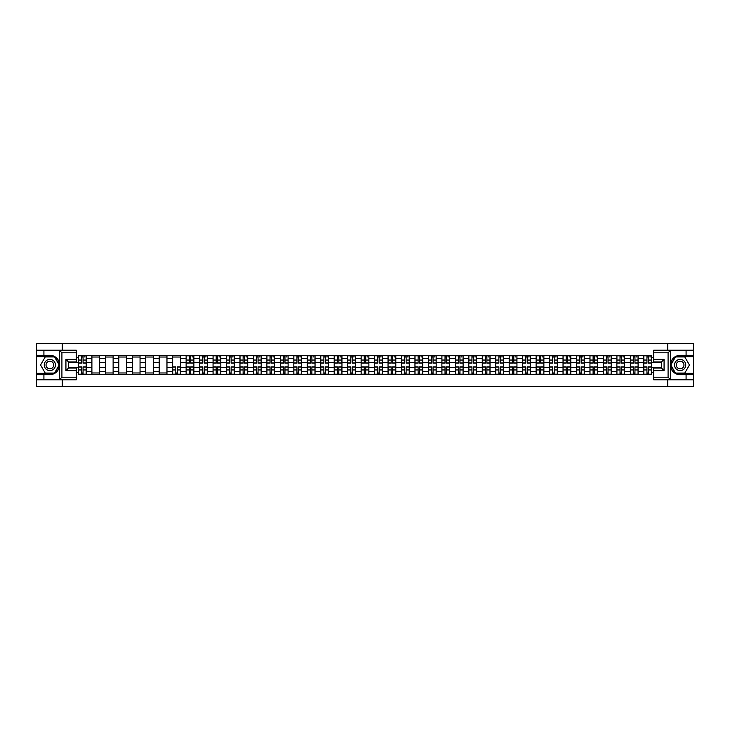 <?xml version="1.0" encoding="UTF-8"?>
<svg xmlns="http://www.w3.org/2000/svg" width="730" height="730" viewBox="0 0 730 730"><rect width="100%" height="100%" fill="white"/><g stroke="black" fill="none" stroke-linecap="round" stroke-linejoin="round"><path stroke-width="1.09" d="M76.276 352.791L61.913 352.791L59.249 350.199L76.276 350.199L76.276 361.934L68.51 361.934L68.51 368.066L76.276 368.066L76.276 379.801L59.249 379.801L59.395 366.88C58.062 371.725 54.887 374.335 49.877 374.709L36.5 374.709L36.5 386.571L693.5 386.571L693.5 356.669L675.314 356.669L670.514 365L675.314 373.331L693.5 373.331M653.724 377.209L668.087 377.209L670.751 379.801L653.724 379.801L653.724 368.066L661.489 368.066L661.489 361.934L653.724 361.934L653.724 350.199L670.751 350.199L670.605 363.12C671.938 358.275 675.113 355.665 680.123 355.291L693.5 355.291L693.5 343.428L36.5 343.428L36.5 373.331L54.686 373.331L59.486 365L54.686 356.669L36.5 356.669M91.898 374.28L91.898 358.357L86.204 358.357L86.204 374.28M86.204 358.357L86.204 355.72M91.898 358.357L91.898 355.72M99.663 355.72L99.663 374.28M105.357 374.28L105.357 355.72M113.123 355.72L113.123 374.28M118.817 374.28L118.817 355.72M126.582 355.72L126.582 374.28M132.276 374.28L132.276 355.72M140.05 355.72L140.05 374.28M145.744 374.28L145.744 355.72M153.51 355.72L153.51 374.28M159.204 374.28L159.204 355.72M166.969 355.72L166.969 374.28M172.663 374.28L172.663 355.72M180.429 355.72L180.429 374.28M186.123 374.28L186.123 355.72M193.888 355.72L193.888 374.28M199.582 374.28L199.582 355.72M207.347 355.72L207.347 374.28M213.05 374.28L213.05 355.72M220.816 355.72L220.816 374.28M226.51 374.28L226.51 355.72M234.275 355.72L234.275 374.28M239.969 374.28L239.969 355.72M247.735 355.72L247.735 374.28M253.429 374.28L253.429 355.72M261.194 355.72L261.194 374.28M266.888 374.28L266.888 355.72M274.653 355.72L274.653 374.28M280.347 374.28L280.347 355.72M288.113 355.72L288.113 374.28M293.816 374.28L293.816 355.72M301.581 355.72L301.581 374.28M307.275 374.28L307.275 355.72M315.041 355.72L315.041 374.28M320.735 374.28L320.735 355.72M328.5 355.72L328.5 374.28M334.194 374.28L334.194 355.72M341.959 355.72L341.959 374.28M347.653 374.28L347.653 355.72M355.419 355.72L355.419 374.28M361.113 374.28L361.113 355.72M368.887 355.72L368.887 374.28M374.581 374.28L374.581 355.72M382.347 355.72L382.347 374.28M388.041 374.28L388.041 355.72M395.806 355.72L395.806 374.28M401.5 374.28L401.5 355.72M409.265 355.72L409.265 374.28M414.959 374.28L414.959 355.72M422.725 355.72L422.725 374.28M428.419 374.28L428.419 355.72M436.184 355.72L436.184 374.28M441.887 374.28L441.887 355.72M449.653 355.72L449.653 374.28M455.347 374.28L455.347 355.72M463.112 355.72L463.112 374.28M468.806 374.28L468.806 355.72M476.571 355.72L476.571 374.28M482.265 374.28L482.265 355.72M490.031 355.72L490.031 374.28M495.725 374.28L495.725 355.72M503.49 355.72L503.49 374.28M509.184 374.28L509.184 355.72M516.949 355.72L516.949 374.28M522.653 374.28L522.653 355.72M530.418 355.72L530.418 374.28M536.112 374.28L536.112 355.72M543.877 355.72L543.877 374.28M549.571 374.28L549.571 355.72M557.337 355.72L557.337 374.28M563.031 374.28L563.031 355.72M570.796 355.72L570.796 374.28M576.49 374.28L576.49 355.72M584.255 355.72L584.255 374.28M589.949 374.28L589.949 355.72M597.724 355.72L597.724 374.28M603.418 374.28L603.418 355.72M611.183 355.72L611.183 374.28M616.877 374.28L616.877 355.72M624.643 355.72L624.643 374.28M630.337 374.28L630.337 355.72M638.102 355.72L638.102 374.28M643.796 374.28L643.796 355.72M643.796 367.674L638.102 367.674M630.337 367.674L624.643 367.674M616.877 367.674L611.183 367.674M603.418 367.674L597.724 367.674M589.949 367.674L584.255 367.674M576.49 367.674L570.796 367.674M563.031 367.674L557.337 367.674M549.571 367.674L543.877 367.674M536.112 367.674L530.418 367.674M522.653 367.674L516.949 367.674M509.184 367.674L503.49 367.674M495.725 367.674L490.031 367.674M482.265 367.674L476.571 367.674M468.806 367.674L463.112 367.674M455.347 367.674L449.653 367.674M441.887 367.674L436.184 367.674M428.419 367.674L422.725 367.674M414.959 367.674L409.265 367.674M401.5 367.674L395.806 367.674M388.041 367.674L382.347 367.674M374.581 367.674L368.887 367.674M361.113 367.674L355.419 367.674M347.653 367.674L341.959 367.674M334.194 367.674L328.5 367.674M320.735 367.674L315.041 367.674M307.275 367.674L301.581 367.674M293.816 367.674L288.113 367.674M280.347 367.674L274.653 367.674M266.888 367.674L261.194 367.674M253.429 367.674L247.735 367.674M239.969 367.674L234.275 367.674M226.51 367.674L220.816 367.674M213.05 367.674L207.347 367.674M199.582 367.674L193.888 367.674M186.123 367.674L180.429 367.674M172.663 367.674L166.969 367.674M159.204 367.674L153.51 367.674M145.744 367.674L140.05 367.674M132.276 367.674L126.582 367.674M118.817 367.674L113.123 367.674M105.357 367.674L99.663 367.674M91.898 367.674L86.204 367.674M643.796 362.326L638.102 362.326M630.337 362.326L624.643 362.326M616.877 362.326L611.183 362.326M603.418 362.326L597.724 362.326M589.949 362.326L584.255 362.326M576.49 362.326L570.796 362.326M563.031 362.326L557.337 362.326M549.571 362.326L543.877 362.326M536.112 362.326L530.418 362.326M522.653 362.326L516.949 362.326M509.184 362.326L503.49 362.326M495.725 362.326L490.031 362.326M482.265 362.326L476.571 362.326M468.806 362.326L463.112 362.326M455.347 362.326L449.653 362.326M441.887 362.326L436.184 362.326M428.419 362.326L422.725 362.326M414.959 362.326L409.265 362.326M401.5 362.326L395.806 362.326M388.041 362.326L382.347 362.326M374.581 362.326L368.887 362.326M361.113 362.326L355.419 362.326M347.653 362.326L341.959 362.326M334.194 362.326L328.5 362.326M320.735 362.326L315.041 362.326M307.275 362.326L301.581 362.326M293.816 362.326L288.113 362.326M280.347 362.326L274.653 362.326M266.888 362.326L261.194 362.326M253.429 362.326L247.735 362.326M239.969 362.326L234.275 362.326M226.51 362.326L220.816 362.326M213.05 362.326L207.347 362.326M199.582 362.326L193.888 362.326M186.123 362.326L180.429 362.326M172.663 362.326L166.969 362.326M159.204 362.326L153.51 362.326M145.744 362.326L140.05 362.326M132.276 362.326L126.582 362.326M118.817 362.326L113.123 362.326M105.357 362.326L99.663 362.326M91.898 362.326L86.204 362.326M68.51 367.674L78.438 367.674L78.438 362.326L68.51 362.326M76.276 357.755L78.438 357.755L78.438 362.326M651.561 362.326L651.561 367.674L661.489 367.674L661.489 362.326L651.561 362.326L651.561 355.72L78.438 355.72L78.438 357.755M651.561 357.755L653.724 357.755M653.724 372.245L651.561 372.245L651.561 367.674M78.438 367.674L78.438 374.28L651.561 374.28L651.561 372.245M78.438 372.245L76.276 372.245M667.786 386.571L667.786 379.801M667.786 350.199L667.786 343.428M62.214 386.571L62.214 379.801M62.214 350.199L62.214 343.428M83.056 372.984L81.587 372.984M81.587 357.016L83.056 357.016M99.663 372.984L91.898 372.984M91.898 357.016L99.663 357.016M113.123 372.984L105.357 372.984M105.357 357.016L113.123 357.016M126.582 372.984L118.817 372.984M118.817 357.016L126.582 357.016M140.05 372.984L132.276 372.984M132.276 357.016L140.05 357.016M153.51 372.984L145.744 372.984M145.744 357.016L153.51 357.016M166.969 372.984L159.204 372.984M159.204 357.016L166.969 357.016M177.28 372.984L175.811 372.984M172.663 357.016L180.429 357.016M190.74 372.984L189.271 372.984M189.271 357.016L190.74 357.016M204.199 372.984L202.73 372.984M202.73 357.016L204.199 357.016M217.659 372.984L216.199 372.984M216.199 357.016L217.659 357.016M231.127 372.984L229.658 372.984M229.658 357.016L231.127 357.016M244.587 372.984L243.117 372.984M243.117 357.016L244.587 357.016M258.046 372.984L256.577 372.984M256.577 357.016L258.046 357.016M271.505 372.984L270.036 372.984M270.036 357.016L271.505 357.016M284.965 372.984L283.505 372.984M283.505 357.016L284.965 357.016M298.424 372.984L296.964 372.984M296.964 357.016L298.424 357.016M311.892 372.984L310.423 372.984M310.423 357.016L311.892 357.016M325.352 372.984L323.883 372.984M323.883 357.016L325.352 357.016M338.811 372.984L337.342 372.984M337.342 357.016L338.811 357.016M352.271 372.984L350.801 372.984M350.801 357.016L352.271 357.016M365.73 372.984L364.27 372.984M364.27 357.016L365.73 357.016M379.198 372.984L377.729 372.984M377.729 357.016L379.198 357.016M392.658 372.984L391.189 372.984M391.189 357.016L392.658 357.016M406.117 372.984L404.648 372.984M404.648 357.016L406.117 357.016M419.577 372.984L418.107 372.984M418.107 357.016L419.577 357.016M433.036 372.984L431.576 372.984M431.576 357.016L433.036 357.016M446.495 372.984L445.035 372.984M445.035 357.016L446.495 357.016M459.964 372.984L458.495 372.984M458.495 357.016L459.964 357.016M473.423 372.984L471.954 372.984M471.954 357.016L473.423 357.016M486.883 372.984L485.413 372.984M485.413 357.016L486.883 357.016M500.342 372.984L498.873 372.984M498.873 357.016L500.342 357.016M513.801 372.984L512.341 372.984M512.341 357.016L513.801 357.016M527.27 372.984L525.801 372.984M525.801 357.016L527.27 357.016M540.729 372.984L539.26 372.984M539.26 357.016L540.729 357.016M554.189 372.984L552.72 372.984M552.72 357.016L554.189 357.016M567.648 372.984L566.179 372.984M566.179 357.016L567.648 357.016M581.107 372.984L579.638 372.984M579.638 357.016L581.107 357.016M594.567 372.984L593.107 372.984M593.107 357.016L594.567 357.016M608.035 372.984L606.566 372.984M606.566 357.016L608.035 357.016M621.495 372.984L620.025 372.984M620.025 357.016L621.495 357.016M634.954 372.984L633.485 372.984M633.485 357.016L634.954 357.016M648.413 372.984L646.944 372.984M646.944 357.016L648.413 357.016M83.056 363.148L83.056 355.811L86.158 355.811L86.158 363.148L83.056 363.148M81.587 356.934L83.056 356.934M84.434 356.934L85.036 356.934M84.306 355.811L78.475 355.811L78.475 363.148L81.587 363.148L81.587 355.811L80.337 355.811M81.587 366.852L81.587 374.189L78.475 374.189L78.475 366.852L81.587 366.852M83.056 373.066L81.587 373.066M80.337 374.189L86.158 374.189L86.158 366.852L83.056 366.852L83.056 374.189L84.306 374.189M43.919 374.709L43.919 379.801L36.5 379.801M59.249 379.801L43.919 379.801M36.5 374.709L36.5 373.331M59.249 350.199L43.919 350.199L43.919 355.291L36.5 355.291M43.919 350.199L36.5 350.199M49.877 355.291A9.709 9.709 0 0 1 59.395 363.12C58.062 358.275 54.887 355.665 49.877 355.291L43.919 355.291M59.395 366.88L59.395 350.281M68.51 361.934L65.928 359.352L76.276 359.352M76.276 370.648L65.928 370.648L68.51 368.066M59.395 379.719L61.913 377.209L76.276 377.209M686.081 355.291L686.081 350.199L693.5 350.199M670.751 350.199L686.081 350.199M693.5 355.291L693.5 356.669M670.751 379.801L686.081 379.801L686.081 374.709L693.5 374.709M686.081 379.801L693.5 379.801M680.123 374.709A9.709 9.709 0 0 1 670.605 366.88C671.938 371.725 675.113 374.335 680.123 374.709L686.081 374.709M670.605 363.12L670.605 379.719M661.489 368.066L664.072 370.648L653.724 370.648M653.724 359.352L664.072 359.352L661.489 361.934M670.605 350.281L668.087 352.791L653.724 352.791M44.265 365A5.612 5.612 0 0 0 49.877 370.612A5.612 5.612 0 0 0 55.48 365A5.612 5.612 0 0 0 49.877 359.388A5.612 5.612 0 0 0 44.265 365M46.036 365A3.842 3.842 0 0 0 49.877 368.842A3.842 3.842 0 0 0 53.719 365A3.842 3.842 0 0 0 49.877 361.158A3.842 3.842 0 0 0 46.036 365M54.531 356.934L59.194 365L54.531 373.066L45.214 373.066L40.561 365L45.214 356.934L54.531 356.934M674.52 365A5.612 5.612 0 0 0 680.123 370.612A5.612 5.612 0 0 0 685.735 365A5.612 5.612 0 0 0 680.123 359.388A5.612 5.612 0 0 0 674.52 365M676.281 365A3.842 3.842 0 0 0 680.123 368.842A3.842 3.842 0 0 0 683.964 365A3.842 3.842 0 0 0 680.123 361.158A3.842 3.842 0 0 0 676.281 365M684.786 356.934L689.439 365L684.786 373.066L675.469 373.066L670.806 365L675.469 356.934L684.786 356.934M190.74 363.148L190.74 355.811L193.842 355.811L193.842 363.148L190.74 363.148M189.271 356.934L190.74 356.934M192.118 356.934L192.729 356.934M191.99 355.811L186.168 355.811L186.168 363.148L189.271 363.148L189.271 355.811L188.021 355.811M204.199 363.148L204.199 355.811L207.311 355.811L207.311 363.148L204.199 363.148M202.73 356.934L204.199 356.934M205.586 356.934L206.189 356.934M205.449 355.811L199.628 355.811L199.628 363.148L202.73 363.148L202.73 355.811L201.48 355.811M217.659 363.148L217.659 355.811L220.77 355.811L220.77 363.148L217.659 363.148M216.199 356.934L217.659 356.934M219.046 356.934L219.648 356.934M218.918 355.811L213.087 355.811L213.087 363.148L216.199 363.148L216.199 355.811L214.948 355.811M231.127 363.148L231.127 355.811L234.23 355.811L234.23 363.148L231.127 363.148M229.658 356.934L231.127 356.934M232.505 356.934L233.107 356.934M232.377 355.811L226.546 355.811L226.546 363.148L229.658 363.148L229.658 355.811L228.408 355.811M244.587 363.148L244.587 355.811L247.689 355.811L247.689 363.148L244.587 363.148M243.117 356.934L244.587 356.934M245.964 356.934L246.567 356.934M245.837 355.811L240.015 355.811L240.015 363.148L243.117 363.148L243.117 355.811L241.867 355.811M258.046 363.148L258.046 355.811L261.148 355.811L261.148 363.148L258.046 363.148M256.577 356.934L258.046 356.934M259.424 356.934L260.026 356.934M259.296 355.811L253.474 355.811L253.474 363.148L256.577 363.148L256.577 355.811L255.327 355.811M271.505 363.148L271.505 355.811L274.617 355.811L274.617 363.148L271.505 363.148M270.036 356.934L271.505 356.934M272.883 356.934L273.495 356.934M272.755 355.811L266.934 355.811L266.934 363.148L270.036 363.148L270.036 355.811L268.786 355.811M284.965 363.148L284.965 355.811L288.076 355.811L288.076 363.148L284.965 363.148M283.505 356.934L284.965 356.934M286.352 356.934L286.954 356.934M286.215 355.811L280.393 355.811L280.393 363.148L283.505 363.148L283.505 355.811L282.245 355.811M298.424 363.148L298.424 355.811L301.536 355.811L301.536 363.148L298.424 363.148M296.964 356.934L298.424 356.934M299.811 356.934L300.413 356.934M299.683 355.811L293.852 355.811L293.852 363.148L296.964 363.148L296.964 355.811L295.714 355.811M311.892 363.148L311.892 355.811L314.995 355.811L314.995 363.148L311.892 363.148M310.423 356.934L311.892 356.934M313.27 356.934L313.873 356.934M313.143 355.811L307.312 355.811L307.312 363.148L310.423 363.148L310.423 355.811L309.173 355.811M325.352 363.148L325.352 355.811L328.454 355.811L328.454 363.148L325.352 363.148M323.883 356.934L325.352 356.934M326.73 356.934L327.332 356.934M326.602 355.811L320.78 355.811L320.78 363.148L323.883 363.148L323.883 355.811L322.633 355.811M338.811 363.148L338.811 355.811L341.914 355.811L341.914 363.148L338.811 363.148M337.342 356.934L338.811 356.934M340.189 356.934L340.8 356.934M340.061 355.811L334.24 355.811L334.24 363.148L337.342 363.148L337.342 355.811L336.092 355.811M352.271 363.148L352.271 355.811L355.382 355.811L355.382 363.148L352.271 363.148M350.801 356.934L352.271 356.934M353.658 356.934L354.26 356.934M353.521 355.811L347.699 355.811L347.699 363.148L350.801 363.148L350.801 355.811L349.551 355.811M365.73 363.148L365.73 355.811L368.842 355.811L368.842 363.148L365.73 363.148M364.27 356.934L365.73 356.934M367.117 356.934L367.719 356.934M366.98 355.811L361.158 355.811L361.158 363.148L364.27 363.148L364.27 355.811L363.02 355.811M379.198 363.148L379.198 355.811L382.301 355.811L382.301 363.148L379.198 363.148M377.729 356.934L379.198 356.934M380.576 356.934L381.179 356.934M380.449 355.811L374.618 355.811L374.618 363.148L377.729 363.148L377.729 355.811L376.479 355.811M392.658 363.148L392.658 355.811L395.76 355.811L395.76 363.148L392.658 363.148M391.189 356.934L392.658 356.934M394.036 356.934L394.638 356.934M393.908 355.811L388.086 355.811L388.086 363.148L391.189 363.148L391.189 355.811L389.939 355.811M406.117 363.148L406.117 355.811L409.22 355.811L409.22 363.148L406.117 363.148M404.648 356.934L406.117 356.934M407.495 356.934L408.097 356.934M407.367 355.811L401.546 355.811L401.546 363.148L404.648 363.148L404.648 355.811L403.398 355.811M419.577 363.148L419.577 355.811L422.688 355.811L422.688 363.148L419.577 363.148M418.107 356.934L419.577 356.934M420.954 356.934L421.566 356.934M420.827 355.811L415.005 355.811L415.005 363.148L418.107 363.148L418.107 355.811L416.857 355.811M433.036 363.148L433.036 355.811L436.148 355.811L436.148 363.148L433.036 363.148M431.576 356.934L433.036 356.934M434.423 356.934L435.025 356.934M434.286 355.811L428.464 355.811L428.464 363.148L431.576 363.148L431.576 355.811L430.317 355.811M446.495 363.148L446.495 355.811L449.607 355.811L449.607 363.148L446.495 363.148M445.035 356.934L446.495 356.934M447.882 356.934L448.485 356.934M447.755 355.811L441.924 355.811L441.924 363.148L445.035 363.148L445.035 355.811L443.785 355.811M459.964 363.148L459.964 355.811L463.066 355.811L463.066 363.148L459.964 363.148M458.495 356.934L459.964 356.934M461.342 356.934L461.944 356.934M461.214 355.811L455.383 355.811L455.383 363.148L458.495 363.148L458.495 355.811L457.245 355.811M473.423 363.148L473.423 355.811L476.526 355.811L476.526 363.148L473.423 363.148M471.954 356.934L473.423 356.934M474.801 356.934L475.403 356.934M474.673 355.811L468.852 355.811L468.852 363.148L471.954 363.148L471.954 355.811L470.704 355.811M486.883 363.148L486.883 355.811L489.985 355.811L489.985 363.148L486.883 363.148M485.413 356.934L486.883 356.934M488.261 356.934L488.863 356.934M488.133 355.811L482.311 355.811L482.311 363.148L485.413 363.148L485.413 355.811L484.163 355.811M500.342 363.148L500.342 355.811L503.454 355.811L503.454 363.148L500.342 363.148M498.873 356.934L500.342 356.934M501.72 356.934L502.331 356.934M501.592 355.811L495.77 355.811L495.77 363.148L498.873 363.148L498.873 355.811L497.623 355.811M513.801 363.148L513.801 355.811L516.913 355.811L516.913 363.148L513.801 363.148M512.341 356.934L513.801 356.934M515.188 356.934L515.791 356.934M515.052 355.811L509.23 355.811L509.23 363.148L512.341 363.148L512.341 355.811L511.082 355.811M527.27 363.148L527.27 355.811L530.372 355.811L530.372 363.148L527.27 363.148M525.801 356.934L527.27 356.934M528.648 356.934L529.25 356.934M528.52 355.811L522.689 355.811L522.689 363.148L525.801 363.148L525.801 355.811L524.551 355.811M540.729 363.148L540.729 355.811L543.832 355.811L543.832 363.148L540.729 363.148M539.26 356.934L540.729 356.934M542.107 356.934L542.709 356.934M541.979 355.811L536.158 355.811L536.158 363.148L539.26 363.148L539.26 355.811L538.01 355.811M554.189 363.148L554.189 355.811L557.291 355.811L557.291 363.148L554.189 363.148M552.72 356.934L554.189 356.934M555.567 356.934L556.169 356.934M555.439 355.811L549.617 355.811L549.617 363.148L552.72 363.148L552.72 355.811L551.469 355.811M175.811 366.852L175.811 374.189L172.709 374.189L172.709 366.852L175.811 366.852M177.28 373.066L175.811 373.066M174.561 374.189L180.383 374.189L180.383 366.852L177.28 366.852L177.28 374.189L178.531 374.189M189.271 366.852L189.271 374.189L186.168 374.189L186.168 366.852L189.271 366.852M190.74 373.066L189.271 373.066M188.021 374.189L193.842 374.189L193.842 366.852L190.74 366.852L190.74 374.189L191.99 374.189M202.73 366.852L202.73 374.189L199.628 374.189L199.628 366.852L202.73 366.852M204.199 373.066L202.73 373.066M201.48 374.189L207.311 374.189L207.311 366.852L204.199 366.852L204.199 374.189L205.449 374.189M216.199 366.852L216.199 374.189L213.087 374.189L213.087 366.852L216.199 366.852M217.659 373.066L216.199 373.066M214.948 374.189L220.77 374.189L220.77 366.852L217.659 366.852L217.659 374.189L218.918 374.189M229.658 366.852L229.658 374.189L226.546 374.189L226.546 366.852L229.658 366.852M231.127 373.066L229.658 373.066M228.408 374.189L234.23 374.189L234.23 366.852L231.127 366.852L231.127 374.189L232.377 374.189M243.117 366.852L243.117 374.189L240.015 374.189L240.015 366.852L243.117 366.852M244.587 373.066L243.117 373.066M241.867 374.189L247.689 374.189L247.689 366.852L244.587 366.852L244.587 374.189L245.837 374.189M256.577 366.852L256.577 374.189L253.474 374.189L253.474 366.852L256.577 366.852M258.046 373.066L256.577 373.066M255.327 374.189L261.148 374.189L261.148 366.852L258.046 366.852L258.046 374.189L259.296 374.189M270.036 366.852L270.036 374.189L266.934 374.189L266.934 366.852L270.036 366.852M271.505 373.066L270.036 373.066M268.786 374.189L274.617 374.189L274.617 366.852L271.505 366.852L271.505 374.189L272.755 374.189M283.505 366.852L283.505 374.189L280.393 374.189L280.393 366.852L283.505 366.852M284.965 373.066L283.505 373.066M282.245 374.189L288.076 374.189L288.076 366.852L284.965 366.852L284.965 374.189L286.215 374.189M296.964 366.852L296.964 374.189L293.852 374.189L293.852 366.852L296.964 366.852M298.424 373.066L296.964 373.066M295.714 374.189L301.536 374.189L301.536 366.852L298.424 366.852L298.424 374.189L299.683 374.189M310.423 366.852L310.423 374.189L307.312 374.189L307.312 366.852L310.423 366.852M311.892 373.066L310.423 373.066M309.173 374.189L314.995 374.189L314.995 366.852L311.892 366.852L311.892 374.189L313.143 374.189M323.883 366.852L323.883 374.189L320.78 374.189L320.78 366.852L323.883 366.852M325.352 373.066L323.883 373.066M322.633 374.189L328.454 374.189L328.454 366.852L325.352 366.852L325.352 374.189L326.602 374.189M337.342 366.852L337.342 374.189L334.24 374.189L334.24 366.852L337.342 366.852M338.811 373.066L337.342 373.066M336.092 374.189L341.914 374.189L341.914 366.852L338.811 366.852L338.811 374.189L340.061 374.189M350.801 366.852L350.801 374.189L347.699 374.189L347.699 366.852L350.801 366.852M352.271 373.066L350.801 373.066M349.551 374.189L355.382 374.189L355.382 366.852L352.271 366.852L352.271 374.189L353.521 374.189M364.27 366.852L364.27 374.189L361.158 374.189L361.158 366.852L364.27 366.852M365.73 373.066L364.27 373.066M363.02 374.189L368.842 374.189L368.842 366.852L365.73 366.852L365.73 374.189L366.98 374.189M377.729 366.852L377.729 374.189L374.618 374.189L374.618 366.852L377.729 366.852M379.198 373.066L377.729 373.066M376.479 374.189L382.301 374.189L382.301 366.852L379.198 366.852L379.198 374.189L380.449 374.189M391.189 366.852L391.189 374.189L388.086 374.189L388.086 366.852L391.189 366.852M392.658 373.066L391.189 373.066M389.939 374.189L395.76 374.189L395.76 366.852L392.658 366.852L392.658 374.189L393.908 374.189M404.648 366.852L404.648 374.189L401.546 374.189L401.546 366.852L404.648 366.852M406.117 373.066L404.648 373.066M403.398 374.189L409.22 374.189L409.22 366.852L406.117 366.852L406.117 374.189L407.367 374.189M418.107 366.852L418.107 374.189L415.005 374.189L415.005 366.852L418.107 366.852M419.577 373.066L418.107 373.066M416.857 374.189L422.688 374.189L422.688 366.852L419.577 366.852L419.577 374.189L420.827 374.189M431.576 366.852L431.576 374.189L428.464 374.189L428.464 366.852L431.576 366.852M433.036 373.066L431.576 373.066M430.317 374.189L436.148 374.189L436.148 366.852L433.036 366.852L433.036 374.189L434.286 374.189M445.035 366.852L445.035 374.189L441.924 374.189L441.924 366.852L445.035 366.852M446.495 373.066L445.035 373.066M443.785 374.189L449.607 374.189L449.607 366.852L446.495 366.852L446.495 374.189L447.755 374.189M458.495 366.852L458.495 374.189L455.383 374.189L455.383 366.852L458.495 366.852M459.964 373.066L458.495 373.066M457.245 374.189L463.066 374.189L463.066 366.852L459.964 366.852L459.964 374.189L461.214 374.189M471.954 366.852L471.954 374.189L468.852 374.189L468.852 366.852L471.954 366.852M473.423 373.066L471.954 373.066M470.704 374.189L476.526 374.189L476.526 366.852L473.423 366.852L473.423 374.189L474.673 374.189M485.413 366.852L485.413 374.189L482.311 374.189L482.311 366.852L485.413 366.852M486.883 373.066L485.413 373.066M484.163 374.189L489.985 374.189L489.985 366.852L486.883 366.852L486.883 374.189L488.133 374.189M498.873 366.852L498.873 374.189L495.77 374.189L495.77 366.852L498.873 366.852M500.342 373.066L498.873 373.066M497.623 374.189L503.454 374.189L503.454 366.852L500.342 366.852L500.342 374.189L501.592 374.189M512.341 366.852L512.341 374.189L509.23 374.189L509.23 366.852L512.341 366.852M513.801 373.066L512.341 373.066M511.082 374.189L516.913 374.189L516.913 366.852L513.801 366.852L513.801 374.189L515.052 374.189M525.801 366.852L525.801 374.189L522.689 374.189L522.689 366.852L525.801 366.852M527.27 373.066L525.801 373.066M524.551 374.189L530.372 374.189L530.372 366.852L527.27 366.852L527.27 374.189L528.52 374.189M539.26 366.852L539.26 374.189L536.158 374.189L536.158 366.852L539.26 366.852M540.729 373.066L539.26 373.066M538.01 374.189L543.832 374.189L543.832 366.852L540.729 366.852L540.729 374.189L541.979 374.189M552.72 366.852L552.72 374.189L549.617 374.189L549.617 366.852L552.72 366.852M554.189 373.066L552.72 373.066M551.469 374.189L557.291 374.189L557.291 366.852L554.189 366.852L554.189 374.189L555.439 374.189M567.648 363.148L567.648 355.811L570.75 355.811L570.75 363.148L567.648 363.148M566.179 356.934L567.648 356.934M569.026 356.934L569.637 356.934M568.898 355.811L563.076 355.811L563.076 363.148L566.179 363.148L566.179 355.811L564.929 355.811M566.179 366.852L566.179 374.189L563.076 374.189L563.076 366.852L566.179 366.852M567.648 373.066L566.179 373.066M564.929 374.189L570.75 374.189L570.75 366.852L567.648 366.852L567.648 374.189L568.898 374.189M581.107 363.148L581.107 355.811L584.219 355.811L584.219 363.148L581.107 363.148M579.638 356.934L581.107 356.934M582.494 356.934L583.097 356.934M582.358 355.811L576.536 355.811L576.536 363.148L579.638 363.148L579.638 355.811L578.388 355.811M579.638 366.852L579.638 374.189L576.536 374.189L576.536 366.852L579.638 366.852M581.107 373.066L579.638 373.066M578.388 374.189L584.219 374.189L584.219 366.852L581.107 366.852L581.107 374.189L582.358 374.189M594.567 363.148L594.567 355.811L597.678 355.811L597.678 363.148L594.567 363.148M593.107 356.934L594.567 356.934M595.954 356.934L596.556 356.934M595.826 355.811L589.995 355.811L589.995 363.148L593.107 363.148L593.107 355.811L591.857 355.811M593.107 366.852L593.107 374.189L589.995 374.189L589.995 366.852L593.107 366.852M594.567 373.066L593.107 373.066M591.857 374.189L597.678 374.189L597.678 366.852L594.567 366.852L594.567 374.189L595.826 374.189M608.035 363.148L608.035 355.811L611.138 355.811L611.138 363.148L608.035 363.148M606.566 356.934L608.035 356.934M609.413 356.934L610.015 356.934M609.285 355.811L603.455 355.811L603.455 363.148L606.566 363.148L606.566 355.811L605.316 355.811M606.566 366.852L606.566 374.189L603.455 374.189L603.455 366.852L606.566 366.852M608.035 373.066L606.566 373.066M605.316 374.189L611.138 374.189L611.138 366.852L608.035 366.852L608.035 374.189L609.285 374.189M621.495 363.148L621.495 355.811L624.597 355.811L624.597 363.148L621.495 363.148M620.025 356.934L621.495 356.934M622.873 356.934L623.475 356.934M622.745 355.811L616.923 355.811L616.923 363.148L620.025 363.148L620.025 355.811L618.775 355.811M620.025 366.852L620.025 374.189L616.923 374.189L616.923 366.852L620.025 366.852M621.495 373.066L620.025 373.066M618.775 374.189L624.597 374.189L624.597 366.852L621.495 366.852L621.495 374.189L622.745 374.189M634.954 363.148L634.954 355.811L638.057 355.811L638.057 363.148L634.954 363.148M633.485 356.934L634.954 356.934M636.332 356.934L636.934 356.934M636.204 355.811L630.382 355.811L630.382 363.148L633.485 363.148L633.485 355.811L632.235 355.811M633.485 366.852L633.485 374.189L630.382 374.189L630.382 366.852L633.485 366.852M634.954 373.066L633.485 373.066M632.235 374.189L638.057 374.189L638.057 366.852L634.954 366.852L634.954 374.189L636.204 374.189M648.413 363.148L648.413 355.811L651.525 355.811L651.525 363.148L648.413 363.148M646.944 356.934L648.413 356.934M649.791 356.934L650.403 356.934M649.663 355.811L643.842 355.811L643.842 363.148L646.944 363.148L646.944 355.811L645.694 355.811M646.944 366.852L646.944 374.189L643.842 374.189L643.842 366.852L646.944 366.852M648.413 373.066L646.944 373.066M645.694 374.189L651.525 374.189L651.525 366.852L648.413 366.852L648.413 374.189L649.663 374.189M630.337 358.357L624.643 358.357M616.877 358.357L611.183 358.357M603.418 358.357L597.724 358.357M589.949 358.357L584.255 358.357M576.49 358.357L570.796 358.357M563.031 358.357L557.337 358.357M549.571 358.357L543.877 358.357M536.112 358.357L530.418 358.357M522.653 358.357L516.949 358.357M509.184 358.357L503.49 358.357M495.725 358.357L490.031 358.357M482.265 358.357L476.571 358.357M468.806 358.357L463.112 358.357M455.347 358.357L449.653 358.357M441.887 358.357L436.184 358.357M428.419 358.357L422.725 358.357M414.959 358.357L409.265 358.357M401.5 358.357L395.806 358.357M388.041 358.357L382.347 358.357M374.581 358.357L368.887 358.357M361.113 358.357L355.419 358.357M347.653 358.357L341.959 358.357M334.194 358.357L328.5 358.357M320.735 358.357L315.041 358.357M307.275 358.357L301.581 358.357M293.816 358.357L288.113 358.357M280.347 358.357L274.653 358.357M266.888 358.357L261.194 358.357M253.429 358.357L247.735 358.357M239.969 358.357L234.275 358.357M226.51 358.357L220.816 358.357M213.05 358.357L207.347 358.357M199.582 358.357L193.888 358.357M186.123 358.357L180.429 358.357M172.663 358.357L166.969 358.357M159.204 358.357L153.51 358.357M145.744 358.357L140.05 358.357M132.276 358.357L126.582 358.357M118.817 358.357L113.123 358.357M105.357 358.357L99.663 358.357M643.796 358.357L638.102 358.357M630.337 371.643L624.643 371.643M616.877 371.643L611.183 371.643M603.418 371.643L597.724 371.643M589.949 371.643L584.255 371.643M576.49 371.643L570.796 371.643M563.031 371.643L557.337 371.643M549.571 371.643L543.877 371.643M536.112 371.643L530.418 371.643M522.653 371.643L516.949 371.643M509.184 371.643L503.49 371.643M495.725 371.643L490.031 371.643M482.265 371.643L476.571 371.643M468.806 371.643L463.112 371.643M455.347 371.643L449.653 371.643M441.887 371.643L436.184 371.643M428.419 371.643L422.725 371.643M414.959 371.643L409.265 371.643M401.5 371.643L395.806 371.643M388.041 371.643L382.347 371.643M374.581 371.643L368.887 371.643M361.113 371.643L355.419 371.643M347.653 371.643L341.959 371.643M334.194 371.643L328.5 371.643M320.735 371.643L315.041 371.643M307.275 371.643L301.581 371.643M293.816 371.643L288.113 371.643M280.347 371.643L274.653 371.643M266.888 371.643L261.194 371.643M253.429 371.643L247.735 371.643M239.969 371.643L234.275 371.643M226.51 371.643L220.816 371.643M213.05 371.643L207.347 371.643M199.582 371.643L193.888 371.643M186.123 371.643L180.429 371.643M172.663 371.643L166.969 371.643M159.204 371.643L153.51 371.643M145.744 371.643L140.05 371.643M132.276 371.643L126.582 371.643M118.817 371.643L113.123 371.643M105.357 371.643L99.663 371.643M91.898 371.643L86.204 371.643M643.796 371.643L638.102 371.643M83.056 362.965L86.158 362.965M83.056 360.045L86.158 360.045M78.475 362.965L81.587 362.965M78.475 360.045L81.587 360.045M81.587 367.035L78.475 367.035M81.587 369.955L78.475 369.955M86.158 367.035L83.056 367.035M86.158 369.955L83.056 369.955M61.913 352.791L61.913 377.209M65.928 370.648L65.928 359.352M668.087 377.209L668.087 352.791M664.072 359.352L664.072 370.648M190.74 362.965L193.842 362.965M190.74 360.045L193.842 360.045M186.168 362.965L189.271 362.965M186.168 360.045L189.271 360.045M204.199 362.965L207.311 362.965M204.199 360.045L207.311 360.045M199.628 362.965L202.73 362.965M199.628 360.045L202.73 360.045M217.659 362.965L220.77 362.965M217.659 360.045L220.77 360.045M213.087 362.965L216.199 362.965M213.087 360.045L216.199 360.045M231.127 362.965L234.23 362.965M231.127 360.045L234.23 360.045M226.546 362.965L229.658 362.965M226.546 360.045L229.658 360.045M244.587 362.965L247.689 362.965M244.587 360.045L247.689 360.045M240.015 362.965L243.117 362.965M240.015 360.045L243.117 360.045M258.046 362.965L261.148 362.965M258.046 360.045L261.148 360.045M253.474 362.965L256.577 362.965M253.474 360.045L256.577 360.045M271.505 362.965L274.617 362.965M271.505 360.045L274.617 360.045M266.934 362.965L270.036 362.965M266.934 360.045L270.036 360.045M284.965 362.965L288.076 362.965M284.965 360.045L288.076 360.045M280.393 362.965L283.505 362.965M280.393 360.045L283.505 360.045M298.424 362.965L301.536 362.965M298.424 360.045L301.536 360.045M293.852 362.965L296.964 362.965M293.852 360.045L296.964 360.045M311.892 362.965L314.995 362.965M311.892 360.045L314.995 360.045M307.312 362.965L310.423 362.965M307.312 360.045L310.423 360.045M325.352 362.965L328.454 362.965M325.352 360.045L328.454 360.045M320.78 362.965L323.883 362.965M320.78 360.045L323.883 360.045M338.811 362.965L341.914 362.965M338.811 360.045L341.914 360.045M334.24 362.965L337.342 362.965M334.24 360.045L337.342 360.045M352.271 362.965L355.382 362.965M352.271 360.045L355.382 360.045M347.699 362.965L350.801 362.965M347.699 360.045L350.801 360.045M365.73 362.965L368.842 362.965M365.73 360.045L368.842 360.045M361.158 362.965L364.27 362.965M361.158 360.045L364.27 360.045M379.198 362.965L382.301 362.965M379.198 360.045L382.301 360.045M374.618 362.965L377.729 362.965M374.618 360.045L377.729 360.045M392.658 362.965L395.76 362.965M392.658 360.045L395.76 360.045M388.086 362.965L391.189 362.965M388.086 360.045L391.189 360.045M406.117 362.965L409.22 362.965M406.117 360.045L409.22 360.045M401.546 362.965L404.648 362.965M401.546 360.045L404.648 360.045M419.577 362.965L422.688 362.965M419.577 360.045L422.688 360.045M415.005 362.965L418.107 362.965M415.005 360.045L418.107 360.045M433.036 362.965L436.148 362.965M433.036 360.045L436.148 360.045M428.464 362.965L431.576 362.965M428.464 360.045L431.576 360.045M446.495 362.965L449.607 362.965M446.495 360.045L449.607 360.045M441.924 362.965L445.035 362.965M441.924 360.045L445.035 360.045M459.964 362.965L463.066 362.965M459.964 360.045L463.066 360.045M455.383 362.965L458.495 362.965M455.383 360.045L458.495 360.045M473.423 362.965L476.526 362.965M473.423 360.045L476.526 360.045M468.852 362.965L471.954 362.965M468.852 360.045L471.954 360.045M486.883 362.965L489.985 362.965M486.883 360.045L489.985 360.045M482.311 362.965L485.413 362.965M482.311 360.045L485.413 360.045M500.342 362.965L503.454 362.965M500.342 360.045L503.454 360.045M495.77 362.965L498.873 362.965M495.77 360.045L498.873 360.045M513.801 362.965L516.913 362.965M513.801 360.045L516.913 360.045M509.23 362.965L512.341 362.965M509.23 360.045L512.341 360.045M527.27 362.965L530.372 362.965M527.27 360.045L530.372 360.045M522.689 362.965L525.801 362.965M522.689 360.045L525.801 360.045M540.729 362.965L543.832 362.965M540.729 360.045L543.832 360.045M536.158 362.965L539.26 362.965M536.158 360.045L539.26 360.045M554.189 362.965L557.291 362.965M554.189 360.045L557.291 360.045M549.617 362.965L552.72 362.965M549.617 360.045L552.72 360.045M175.811 367.035L172.709 367.035M175.811 369.955L172.709 369.955M180.383 367.035L177.28 367.035M180.383 369.955L177.28 369.955M189.271 367.035L186.168 367.035M189.271 369.955L186.168 369.955M193.842 367.035L190.74 367.035M193.842 369.955L190.74 369.955M202.73 367.035L199.628 367.035M202.73 369.955L199.628 369.955M207.311 367.035L204.199 367.035M207.311 369.955L204.199 369.955M216.199 367.035L213.087 367.035M216.199 369.955L213.087 369.955M220.77 367.035L217.659 367.035M220.77 369.955L217.659 369.955M229.658 367.035L226.546 367.035M229.658 369.955L226.546 369.955M234.23 367.035L231.127 367.035M234.23 369.955L231.127 369.955M243.117 367.035L240.015 367.035M243.117 369.955L240.015 369.955M247.689 367.035L244.587 367.035M247.689 369.955L244.587 369.955M256.577 367.035L253.474 367.035M256.577 369.955L253.474 369.955M261.148 367.035L258.046 367.035M261.148 369.955L258.046 369.955M270.036 367.035L266.934 367.035M270.036 369.955L266.934 369.955M274.617 367.035L271.505 367.035M274.617 369.955L271.505 369.955M283.505 367.035L280.393 367.035M283.505 369.955L280.393 369.955M288.076 367.035L284.965 367.035M288.076 369.955L284.965 369.955M296.964 367.035L293.852 367.035M296.964 369.955L293.852 369.955M301.536 367.035L298.424 367.035M301.536 369.955L298.424 369.955M310.423 367.035L307.312 367.035M310.423 369.955L307.312 369.955M314.995 367.035L311.892 367.035M314.995 369.955L311.892 369.955M323.883 367.035L320.78 367.035M323.883 369.955L320.78 369.955M328.454 367.035L325.352 367.035M328.454 369.955L325.352 369.955M337.342 367.035L334.24 367.035M337.342 369.955L334.24 369.955M341.914 367.035L338.811 367.035M341.914 369.955L338.811 369.955M350.801 367.035L347.699 367.035M350.801 369.955L347.699 369.955M355.382 367.035L352.271 367.035M355.382 369.955L352.271 369.955M364.27 367.035L361.158 367.035M364.27 369.955L361.158 369.955M368.842 367.035L365.73 367.035M368.842 369.955L365.73 369.955M377.729 367.035L374.618 367.035M377.729 369.955L374.618 369.955M382.301 367.035L379.198 367.035M382.301 369.955L379.198 369.955M391.189 367.035L388.086 367.035M391.189 369.955L388.086 369.955M395.76 367.035L392.658 367.035M395.76 369.955L392.658 369.955M404.648 367.035L401.546 367.035M404.648 369.955L401.546 369.955M409.22 367.035L406.117 367.035M409.22 369.955L406.117 369.955M418.107 367.035L415.005 367.035M418.107 369.955L415.005 369.955M422.688 367.035L419.577 367.035M422.688 369.955L419.577 369.955M431.576 367.035L428.464 367.035M431.576 369.955L428.464 369.955M436.148 367.035L433.036 367.035M436.148 369.955L433.036 369.955M445.035 367.035L441.924 367.035M445.035 369.955L441.924 369.955M449.607 367.035L446.495 367.035M449.607 369.955L446.495 369.955M458.495 367.035L455.383 367.035M458.495 369.955L455.383 369.955M463.066 367.035L459.964 367.035M463.066 369.955L459.964 369.955M471.954 367.035L468.852 367.035M471.954 369.955L468.852 369.955M476.526 367.035L473.423 367.035M476.526 369.955L473.423 369.955M485.413 367.035L482.311 367.035M485.413 369.955L482.311 369.955M489.985 367.035L486.883 367.035M489.985 369.955L486.883 369.955M498.873 367.035L495.77 367.035M498.873 369.955L495.77 369.955M503.454 367.035L500.342 367.035M503.454 369.955L500.342 369.955M512.341 367.035L509.23 367.035M512.341 369.955L509.23 369.955M516.913 367.035L513.801 367.035M516.913 369.955L513.801 369.955M525.801 367.035L522.689 367.035M525.801 369.955L522.689 369.955M530.372 367.035L527.27 367.035M530.372 369.955L527.27 369.955M539.26 367.035L536.158 367.035M539.26 369.955L536.158 369.955M543.832 367.035L540.729 367.035M543.832 369.955L540.729 369.955M552.72 367.035L549.617 367.035M552.72 369.955L549.617 369.955M557.291 367.035L554.189 367.035M557.291 369.955L554.189 369.955M567.648 362.965L570.75 362.965M567.648 360.045L570.75 360.045M563.076 362.965L566.179 362.965M563.076 360.045L566.179 360.045M566.179 367.035L563.076 367.035M566.179 369.955L563.076 369.955M570.75 367.035L567.648 367.035M570.75 369.955L567.648 369.955M581.107 362.965L584.219 362.965M581.107 360.045L584.219 360.045M576.536 362.965L579.638 362.965M576.536 360.045L579.638 360.045M579.638 367.035L576.536 367.035M579.638 369.955L576.536 369.955M584.219 367.035L581.107 367.035M584.219 369.955L581.107 369.955M594.567 362.965L597.678 362.965M594.567 360.045L597.678 360.045M589.995 362.965L593.107 362.965M589.995 360.045L593.107 360.045M593.107 367.035L589.995 367.035M593.107 369.955L589.995 369.955M597.678 367.035L594.567 367.035M597.678 369.955L594.567 369.955M608.035 362.965L611.138 362.965M608.035 360.045L611.138 360.045M603.455 362.965L606.566 362.965M603.455 360.045L606.566 360.045M606.566 367.035L603.455 367.035M606.566 369.955L603.455 369.955M611.138 367.035L608.035 367.035M611.138 369.955L608.035 369.955M621.495 362.965L624.597 362.965M621.495 360.045L624.597 360.045M616.923 362.965L620.025 362.965M616.923 360.045L620.025 360.045M620.025 367.035L616.923 367.035M620.025 369.955L616.923 369.955M624.597 367.035L621.495 367.035M624.597 369.955L621.495 369.955M634.954 362.965L638.057 362.965M634.954 360.045L638.057 360.045M630.382 362.965L633.485 362.965M630.382 360.045L633.485 360.045M633.485 367.035L630.382 367.035M633.485 369.955L630.382 369.955M638.057 367.035L634.954 367.035M638.057 369.955L634.954 369.955M648.413 362.965L651.525 362.965M648.413 360.045L651.525 360.045M643.842 362.965L646.944 362.965M643.842 360.045L646.944 360.045M646.944 367.035L643.842 367.035M646.944 369.955L643.842 369.955M651.525 367.035L648.413 367.035M651.525 369.955L648.413 369.955"/></g></svg>
